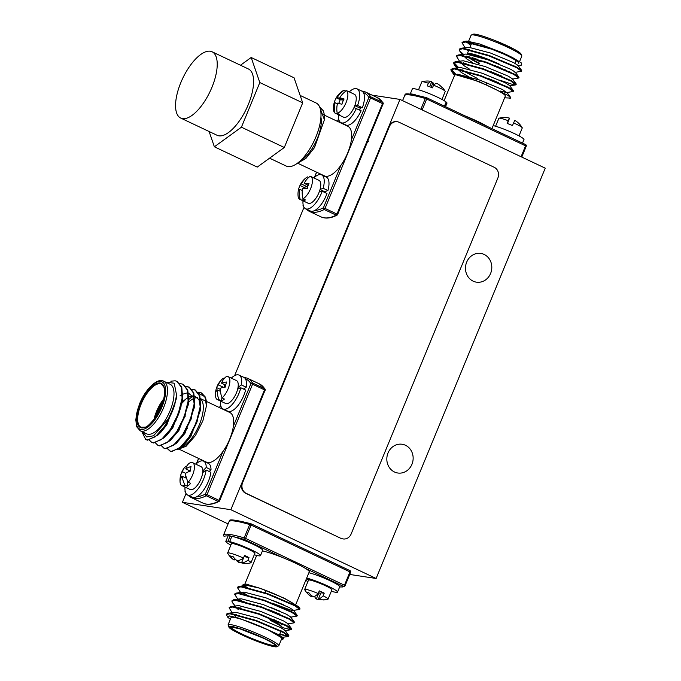 <?xml version="1.0" encoding="UTF-8"?>
<svg xmlns="http://www.w3.org/2000/svg" width="681" height="681" viewBox="0 0 681 681"><rect width="100%" height="100%" fill="white"/><g stroke="black" fill="none" stroke-linecap="round" stroke-linejoin="round"><path stroke-width="1.02" d="M545.234 168.173L399.977 99.417L230.859 509.72L376.116 578.484L545.234 168.173M372.141 95.153L399.977 99.417M349.745 574.449L376.116 578.484M228.101 523.927L182.423 502.306L230.859 509.72M304.024 207.296L234.63 375.631M186.032 493.555L182.423 502.306M473.133 281.159A14.539 13.135 -81.3 0 1 466.059 263.939A14.539 13.135 -81.3 0 1 480.846 253.426A14.539 13.135 -81.3 0 1 491.622 269.787A14.539 13.135 -81.3 0 1 476.445 282.172A14.539 13.135 -81.3 0 1 473.133 281.159M394.478 471.993A14.539 13.135 -81.3 0 1 387.404 454.78A14.539 13.135 -81.3 0 1 402.182 444.267A14.539 13.135 -81.3 0 1 412.967 460.62A14.539 13.135 -81.3 0 1 397.781 473.006A14.539 13.135 -81.3 0 1 394.478 471.993M501.25 52.258L491.869 48.691L465.736 41.541L463.514 41.558L466.791 41.064L479.637 43.967L501.25 52.258A32.977 3.686 22.4 0 1 512.972 57.808L521.178 62.822L521.74 65.053L517.705 65.665M470.724 45.448L466.076 41.567M470.809 45.244A27.436 3.064 22.4 0 1 468.094 42.486A27.436 3.064 22.4 0 1 469.703 42.12M482.795 45.601A27.436 3.064 22.4 0 1 518.82 63.393M444.123 100.652L454.61 75.208A27.436 3.064 22.4 0 1 473.397 79.788A27.436 3.064 22.4 0 1 501.352 92.556A27.436 3.064 22.4 0 1 505.336 96.115L491.929 128.641M454.448 75.582L454.806 74.442L479.296 81.669L507.668 95.238A32.977 3.686 22.4 0 1 510.495 98.09L504.647 97.8M521.076 156.741L525.57 145.845L526.226 146.262L521.774 157.073L526.226 146.262A1.319 1.311 48.1 0 0 525.63 144.602M426.723 97.783L525.511 144.542A1.319 0.545 -64.7 0 1 525.57 144.559L426.664 97.741A1.319 0.545 -64.7 0 0 426.604 97.723A1.319 0.911 106.3 0 0 425.293 98.49A65.946 7.372 -157.6 0 0 404.752 95.34L402.573 100.643M464.893 115.838A27.436 3.064 22.4 0 1 487.281 126.436M463.514 41.558L462.135 42.528M521.501 70.943L521.663 70.39L516.683 67.147L489.094 55.425L462.961 48.274L460.739 48.291L459.36 49.262M467.745 56.378L468.519 56.838M518.726 77.677L518.888 77.123L513.908 73.88L486.319 62.158L460.186 55.008L457.964 55.025L456.585 55.995M464.97 63.112L466.553 64.048M515.951 84.41L516.113 83.857L511.142 80.613L483.544 68.892L457.411 61.733L455.189 61.758L453.861 62.473L458.594 67.555M462.195 69.845L463.778 70.781M513.176 91.143L513.338 90.59L508.367 87.338L480.769 75.625L454.636 68.466L451.094 69.198L455.819 74.289M510.461 97.86L510.563 97.323L507.668 95.238M512.972 57.808L491.673 49.177L465.54 42.026L461.99 42.758L464.987 47.653M514.93 72.399L521.578 71.258L516.487 67.632L488.898 55.91L462.765 48.76L459.215 49.492L459.666 50.956L463.403 54.199M466.144 56.004L467.549 56.863M512.155 79.124L518.803 77.983L513.712 74.365L486.123 62.643L459.99 55.493L456.44 56.225L459.437 61.111M463.369 62.737L464.774 63.597M499.658 80.12L512.853 84.538L515.67 84.904L510.937 81.09L483.348 69.377L457.215 62.218L453.665 62.958L454.116 64.423L457.853 67.666M460.594 69.471L477.262 78.4M500.246 91.033L506.604 92.59L513.253 91.45L508.162 87.823L480.573 76.11L454.44 68.951L450.89 69.692L451.341 71.147L455.078 74.399M509.763 98.43L510.495 98.09M521.663 70.39L517.866 65.282L513.661 62.626L490.626 53.067L468.809 47.304L460.739 48.291M465.847 48.657L468.307 51.313M518.888 77.123L515.091 72.016L510.886 69.36L487.851 59.8L466.034 54.037L457.964 55.025M463.071 55.391L466.783 58.958L472.631 62.609M491.171 72.331L491.376 71.846L501.395 75.974M516.113 83.857L512.316 78.741L508.111 76.093L485.076 66.534L463.259 60.771L455.189 61.758M460.296 62.124L464.008 65.691L469.856 69.343M488.592 78.587L498.62 82.707M513.338 90.59L509.541 85.474L505.336 82.827L482.301 73.267L460.484 67.504L452.414 68.492M457.521 68.858L461.233 72.424L472.963 79.26M506.604 92.59L502.561 89.56L479.526 80L457.709 74.238L454.806 74.442M281.219 639.876L283.534 638.829L268.042 629.84L238.98 618.212L229.574 615.947L227.641 617.131L230.323 619.361M268.042 629.84A27.436 3.064 -157.6 0 0 231.046 617.599L228.05 624.877A27.436 3.064 22.4 0 1 265.045 637.11A27.436 3.064 22.4 0 1 278.784 645.784L281.781 638.514A27.436 3.064 -157.6 0 0 268.042 629.84L278.001 634.377L282.206 637.033L283.534 638.829M244.726 585.549A27.436 3.064 -157.6 0 0 247.927 588.069M295.137 605.954A27.436 3.064 -157.6 0 0 295.265 605.792A27.436 3.064 -157.6 0 0 259.759 588.18L246.079 584.111L242.657 585.005L244.453 587.422M243.994 586.256L245.994 587.643M273.396 600.693L275.541 601.544A32.977 3.686 -157.6 0 0 278.708 602.728M298.304 607.827L298.78 607.529M299.878 608.482L298.55 606.703L284.624 598.344L259.759 588.18L247.024 585.396L238.954 586.375L241.176 586.358L267.31 593.509L294.907 605.23L299.878 608.482L299.725 609.027M295.826 604.439L309.251 571.861A27.436 3.064 -157.6 0 0 305.258 568.303A27.436 3.064 -157.6 0 0 282.641 557.594A27.436 3.064 -157.6 0 0 262.423 550.92M227.641 617.131L226.33 614.509L229.88 613.777L256.013 620.927L283.602 632.649L288.335 636.463L279.644 634.351M232.102 612.67L229.105 607.775L232.655 607.043L258.789 614.194L286.378 625.916L291.11 629.729L282.343 627.593M240.214 608.414L238.81 607.554M238.214 609.606L232.332 602.506L231.88 601.042L235.43 600.31L261.564 607.461L289.153 619.182L294.243 622.809L287.595 623.949M242.989 601.681L238.954 599.101M238.903 600.88L234.656 594.309L238.205 593.577L264.339 600.727L291.928 612.449L297.018 616.075L290.37 617.216M280.657 611.478L270.646 607.367M245.764 594.956L241.729 592.368M241.678 594.155L237.431 587.575L240.98 586.843L267.114 593.994L294.703 605.715L299.793 609.342L293.145 610.482L290.778 610.125L272.357 603.213L272.17 603.681M283.432 604.745L275.541 601.544M226.475 614.279L227.854 613.309L230.076 613.292L256.209 620.442L283.807 632.164L288.897 635.79L285.722 635.611L279.84 633.866M229.25 607.546L230.629 606.575L232.851 606.558L258.984 613.709L286.582 625.43L291.553 628.674L291.4 629.227M241.023 608.295L240.419 607.929M232.025 600.821L233.404 599.842L235.626 599.825L261.759 606.975L289.357 618.697L294.328 621.94L294.175 622.494M244.768 602.132L243.185 601.204M234.8 594.087L236.179 593.108L238.401 593.091L264.534 600.242L292.132 611.964L297.103 615.215L296.95 615.76M247.543 595.398L242.359 592.181M237.575 587.354L238.954 586.375M235.422 616.331L233.353 614.347M233.277 614.253L232.962 613.675M227.854 613.309L235.924 612.321L257.741 618.084L280.776 627.644L284.981 630.3L288.778 635.407M236.052 607.52L235.737 606.941M230.629 606.575L238.699 605.588L260.517 611.351L283.551 620.919L287.757 623.566L291.553 628.674M238.827 600.787L239.695 598.888L241.474 598.854L263.292 604.617L286.326 614.185L290.532 616.833L294.328 621.94M279.619 614.066L269.582 609.946M241.602 594.053L242.47 592.164L244.249 592.13L266.067 597.884L289.102 607.452L293.307 610.099L297.103 615.215M244.377 587.32L245.245 585.43M142.644 431.95L146.713 436.947L153.591 435.772L169.373 417.691A32.977 13.654 -64.7 0 0 174.77 404.608L176.549 395.048L174.225 383.199L165.713 382.16M146.679 433.857A27.436 11.364 -64.7 0 0 168.684 413.92A27.436 11.364 -64.7 0 0 170.156 384.263L163.644 381.181A27.436 11.364 115.3 0 1 162.18 410.839A27.436 11.364 115.3 0 1 140.167 430.775L146.679 433.857M179.648 448.03A27.436 11.364 -64.7 0 0 202.989 411.835A27.436 11.364 -64.7 0 0 200.554 398.845M197.592 397.67A27.436 11.364 -64.7 0 0 194.74 398.121M193.659 398.564A27.436 11.364 -64.7 0 0 188.484 402.207M188.416 402.267A27.436 11.364 -64.7 0 0 187.905 402.752M172.123 437.874A27.436 11.364 -64.7 0 0 172.123 438.7M177.596 449.511L186.109 446.251L195.464 435.525L202.912 420.705L206.42 406.004A32.977 13.654 -64.7 0 0 205.168 396.853L198.869 393.482M192.612 396.197L188.697 399.56M179.665 449.469L206.36 462.11A27.436 11.364 -64.7 0 0 222.959 451.486A27.436 11.364 -64.7 0 0 233.37 426.221A27.436 11.364 -64.7 0 0 229.837 412.516L200.52 398.632M243.202 377.061L247.407 378.219A65.946 27.308 115.3 0 1 252.685 383.045A1.319 1.166 147.3 0 0 250.931 383.624A64.627 26.763 -64.7 0 0 245.33 378.704M169.373 417.691L164.572 426.195L155.387 436.742L147.224 439.969L145.717 439.526L141.81 431.55M170.829 381.19L175.213 380.798L176.932 381.343L181.435 387.344L182.082 398.274L178.209 413.946L170.599 429.047L161.414 439.594L153.251 442.82L151.735 442.378L149.377 440.147M179.861 383.548L182.968 384.195L187.462 390.204L188.109 401.135L184.236 416.806L176.626 431.899L167.441 442.446L159.277 445.672L157.779 445.238L155.268 442.752M185.896 386.399L188.995 387.055L193.498 393.065L194.136 403.986L190.271 419.658L182.653 434.759L173.468 445.297L165.304 448.524L163.798 448.089L161.295 445.604M191.923 389.251L195.013 389.898L199.524 395.908L200.163 406.838L196.298 422.509L188.68 437.611L179.495 448.158L171.34 451.384L169.824 450.941L167.466 448.711M166.385 435.397L166.539 434.504M181.401 403.203L181.904 402.599M197.95 392.111L201.057 392.758L205.092 397.449L206.42 406.004M174.77 404.608L165.006 426.4L158.035 434.989L147.658 440.173L145.93 439.62M177.162 381.454L181.759 387.183L182.61 397.457L178.643 414.159L171.033 429.251L164.07 437.84L153.685 443.025L151.957 442.48M183.189 384.305L187.786 390.034L188.637 400.309L184.67 417.01L177.06 432.112L170.097 440.692L159.712 445.876L157.983 445.331M186.058 386.612L189.42 387.251L193.813 392.886L194.57 404.191L190.706 419.862L183.087 434.963L176.124 443.552L165.738 448.736L164.232 448.294L161.729 445.808M180.056 395.959L180.652 395.406M192.085 389.464L195.464 390.111L199.839 395.746L200.597 407.042L196.732 422.714L189.114 437.815L182.15 446.404L171.774 451.588L170.267 451.154L167.756 448.66M166.973 434.716L167.16 433.763M181.342 404.02L181.716 403.561M182.108 403.084L186.679 398.257M198.12 392.324L201.482 392.963L205.168 396.853M176.549 395.048L176.2 399.185L166.811 424.867L160.895 432.231L157.311 435.057M182.253 396.104L182.389 399.56M182.61 397.457L182.227 402.037L172.846 427.719L166.922 435.082L163.346 437.909M188.288 398.955L188.416 402.42M188.637 400.309L188.254 404.897L178.873 430.579L170.097 440.692M171.603 439.151L169.373 440.769M180.022 395.831L182.031 394.58M182.746 394.214L186.424 393.082M188.492 393.141L192.987 396.87L194.443 405.272M194.664 403.161L194.281 407.749L184.9 433.431L176.124 443.552M177.63 442.003L175.4 443.62M181.427 402.726L181.989 402.148M182.499 401.645L188.058 397.432M188.773 397.066L192.451 395.933M194.519 396.001L199.014 399.721L200.469 408.123M200.699 406.021L200.316 410.6L190.927 436.283L185.011 443.646L181.427 446.472M300.338 160.759A27.436 11.364 -64.7 0 0 320.981 125.576A27.436 11.364 -64.7 0 0 320.93 117.251M297.359 163.253L305.778 158.571L314.469 147.649L324.411 119.737A32.977 13.654 -64.7 0 0 323.152 110.586L319.917 107.598M297.657 163.21L324.352 175.851A27.436 11.364 -64.7 0 0 340.951 165.228A27.436 11.364 -64.7 0 0 351.362 139.963A27.436 11.364 -64.7 0 0 347.829 126.257L320.989 113.548M361.185 90.794L365.391 91.961A65.946 27.308 115.3 0 1 370.677 96.779A1.319 1.166 147.3 0 0 368.915 97.366A64.627 26.763 -64.7 0 0 363.313 92.446M319.576 106.781L324.411 119.737M319.559 106.747L323.152 110.586M269.565 158.171L286.25 166.062A34.893 14.454 -64.7 0 0 314.239 140.712A34.893 14.454 -64.7 0 0 316.112 102.984L300.142 95.425M209.101 131.501L214.37 146.79L257.256 167.092L284.3 147.496L302.696 102.848L294.056 77.796L251.17 57.493L240.495 65.231M214.37 146.79L241.415 127.194L284.3 147.496M241.415 127.194L259.819 82.554L302.696 102.848M259.819 82.554L251.17 57.493M180.712 118.068L217.086 135.281A36.663 15.186 -64.7 0 0 246.496 108.637A36.663 15.186 -64.7 0 0 248.463 69.002L212.089 51.782A36.663 15.186 -64.7 0 0 191.642 63.631A36.663 15.186 -64.7 0 0 176.243 98.081A36.663 15.186 -64.7 0 0 180.712 118.068A36.663 15.186 -64.7 0 0 210.123 91.424A36.663 15.186 -64.7 0 0 212.089 51.782M348.493 91.501A12.667 5.244 -64.7 0 1 348.97 91.807L346.586 90.675A12.667 5.244 115.3 0 1 346.059 102.635A12.667 5.244 115.3 0 1 337.248 113.327L339.632 114.459A12.667 5.244 -64.7 0 1 337.657 114.391L343.624 117.217A12.667 5.244 -64.7 0 0 344.254 117.404A12.667 5.244 -64.7 0 0 354.111 107.309A12.667 5.244 -64.7 0 0 354.46 94.327L348.493 91.501A12.667 5.244 -64.7 0 0 347.957 91.331M346.586 90.675A20.387 18.421 98.7 0 0 339.759 97.817A20.387 2.281 22.4 0 1 344.101 99.009A18.413 16.633 98.7 0 0 341.913 104.312A20.387 2.281 -157.6 0 0 337.58 103.12A20.387 18.421 98.7 0 0 337.248 113.327M337.453 113.429L337.189 114.085A12.667 5.244 -64.7 0 0 337.657 114.391M337.189 114.085L334.797 112.952A12.667 5.244 115.3 0 1 333.528 109.803A20.592 20.592 0 0 1 334.099 103.052A20.387 2.281 -157.6 0 0 334.09 103.112M334.116 103.001A18.413 16.633 -81.3 0 1 336.269 97.809A20.387 2.281 22.4 0 1 336.312 97.689A20.592 20.592 0 0 1 342.322 91.211A12.667 5.244 115.3 0 1 344.135 90.301L345.888 91.126M334.797 112.952A20.387 18.421 -81.3 0 1 335.129 102.746A20.387 2.281 -157.6 0 0 334.099 103.052M336.312 97.689A20.387 2.281 22.4 0 1 337.316 97.443A20.387 18.421 -81.3 0 1 344.135 90.301M343.215 99.452L342.943 100.107L340.253 99.698L338.729 103.393M343.718 99.69L339.759 97.817M337.401 103.818L335.129 102.746M340.253 99.698L336.269 97.809M342.943 100.107L337.316 97.443M354.81 105.572L357.576 105.478L362.352 107.743A18.727 7.755 -64.7 0 0 361.832 91.101L357.057 88.845A18.727 7.755 -64.7 0 0 349.302 91.884M338.466 114.774A18.727 7.755 -64.7 0 0 341.028 122.699L345.803 124.963A18.727 7.755 -64.7 0 0 361.117 110.739L353.975 107.607M357.576 105.478A18.727 7.755 -64.7 0 0 357.057 88.845M341.028 122.699A18.727 7.755 -64.7 0 0 356.342 108.483M354.792 105.632L359.466 107.836L362.352 107.743M308.204 185.249L304.228 183.368A20.387 17.663 77.4 0 1 310.238 176.268A12.667 5.244 115.3 0 1 310.647 176.413A12.667 5.244 115.3 0 1 311.243 186.952A12.667 5.244 115.3 0 1 303.036 198.818L305.42 199.95A12.667 5.244 -64.7 0 1 302.611 200.58L300.219 199.448A12.667 5.244 115.3 0 1 299.81 199.303A12.667 5.244 115.3 0 1 298.065 195.839A20.592 20.592 0 0 1 298.576 189.335A18.413 15.944 -102.6 0 1 299.972 185.47A20.387 5.712 17.7 0 1 300.091 185.121A20.387 5.712 17.7 0 1 301.419 183.998A20.387 17.663 -102.6 0 1 307.42 176.898L308.655 177.477M304.228 183.368A20.387 5.712 17.7 0 1 308.978 183.453A18.413 15.944 77.4 0 0 307.293 188.731A20.387 5.712 -162.3 0 0 302.543 188.646A20.387 17.663 77.4 0 0 303.036 198.818M299.81 199.303L308.161 203.253A12.667 5.244 -64.7 0 0 309.889 203.389A12.667 5.244 -64.7 0 0 319.108 192.246A12.667 5.244 -64.7 0 0 318.997 180.363L310.647 176.413M300.091 185.121A20.592 20.592 0 0 1 306.859 177.256A12.667 5.244 115.3 0 1 307.42 176.898M300.219 199.448A20.387 17.663 -102.6 0 1 299.734 189.275A20.387 5.712 -162.3 0 0 298.287 190.748A18.413 15.944 -102.6 0 1 298.576 189.335M307.591 184.96L307.046 186.662L303.956 187.36L303.564 188.586M303.156 198.869L302.611 200.58M302.296 190.484L299.734 189.275M303.956 187.36L299.972 185.47M307.046 186.662L301.419 183.998M320.061 189.42L323.16 188.279L327.936 190.535A18.727 7.755 -64.7 0 0 326.369 177.145L321.594 174.881A18.727 7.755 -64.7 0 0 313.839 177.92M303.002 200.81A18.727 7.755 -64.7 0 0 305.565 208.744L310.34 210.999A18.727 7.755 -64.7 0 0 326.982 193.523L322.207 191.259L319.415 191.438M323.16 188.279A18.727 7.755 -64.7 0 0 321.594 174.881M305.565 208.744A18.727 7.755 -64.7 0 0 322.207 191.259M320.027 189.522L324.701 191.736L327.936 190.535M225.76 385.157L221.529 383.156A20.387 16.012 60.6 0 1 226.475 376.482A12.667 5.244 115.3 0 1 228.118 376.636A12.667 5.244 115.3 0 1 229.114 385.914A12.667 5.244 115.3 0 1 222.04 397.917L224.424 399.049A12.667 5.244 -64.7 0 1 221.316 400.803L218.924 399.67A12.667 5.244 115.3 0 1 217.282 399.517A12.667 5.244 115.3 0 1 215.536 396.061A20.592 20.592 0 0 1 216.098 389.353A18.413 14.454 -119.4 0 1 216.643 387.617A20.387 9.381 11.7 0 1 216.805 387.097A20.387 9.381 11.7 0 1 218.422 384.91A20.387 16.012 -119.4 0 1 222.151 379.215A20.387 16.012 -119.4 0 1 223.368 378.236L224.16 378.61M221.529 383.156A20.387 9.381 11.7 0 1 226.603 382.007A18.413 14.454 60.6 0 0 225.564 387.021A20.387 9.381 -168.3 0 0 220.491 388.17A20.387 16.012 60.6 0 0 222.04 397.917M217.282 399.517L225.641 403.475A12.667 5.244 -64.7 0 0 228.782 403.041A12.667 5.244 -64.7 0 0 237.048 391.2A12.667 5.244 -64.7 0 0 236.477 380.585L228.118 376.636M218.924 399.67A20.387 16.012 -119.4 0 1 217.384 389.924A20.387 9.381 -168.3 0 0 215.605 392.639A18.413 14.454 -119.4 0 1 216.098 389.353M224.662 384.637L224.126 387.225M220.465 390.315L220.261 391.286M221.955 397.704L221.316 400.803M220.525 391.413L217.384 389.924M220.448 389.421L216.643 387.617M223.538 387.327L218.422 384.91M238.061 387.234L241.415 384.944L246.19 387.2A18.727 7.755 -64.7 0 0 243.849 377.359L239.074 375.103A18.727 7.755 -64.7 0 0 231.31 378.142M220.474 401.032A18.727 7.755 -64.7 0 0 223.045 408.958L227.82 411.222A18.727 7.755 -64.7 0 0 245.603 390.043L240.827 387.778L237.66 389.157M241.415 384.944A18.727 7.755 -64.7 0 0 239.074 375.103M223.045 408.958A18.727 7.755 -64.7 0 0 240.827 387.778M238.035 387.395L239.797 388.23M243.5 389.047L246.19 387.2M190.391 471.09L185.768 468.903A20.387 13.373 48.6 0 1 189.471 463.131A12.667 5.244 115.3 0 1 192.655 462.671A12.667 5.244 115.3 0 1 193.991 470.622A12.667 5.244 115.3 0 1 188.271 482.216L190.663 483.348A12.667 5.244 -64.7 0 1 187.394 486.225L185.002 485.102A12.667 5.244 115.3 0 1 181.818 485.562A12.667 5.244 115.3 0 1 180.073 482.097A20.592 20.592 0 0 1 180.474 476.096A18.413 12.071 -131.4 0 1 180.55 475.738A20.387 12.871 3.6 0 1 180.618 475.457A20.387 12.871 3.6 0 1 182.499 471.788A20.387 13.373 -131.4 0 1 184.355 467.787A20.387 13.373 -131.4 0 1 186.202 466.017L186.739 466.272M185.768 468.903A20.387 12.871 3.6 0 1 191.012 466.519A18.413 12.071 48.6 0 0 190.731 470.98A20.387 12.871 -176.4 0 0 185.487 473.372A20.387 13.373 48.6 0 0 188.271 482.216M181.818 485.562L190.178 489.52A12.667 5.244 -64.7 0 0 194.979 487.868A12.667 5.244 -64.7 0 0 202.019 475.874A12.667 5.244 -64.7 0 0 201.014 466.63L192.655 462.671M185.002 485.102A20.387 13.373 -131.4 0 1 182.219 476.257A20.387 12.871 -176.4 0 0 180.278 480.207A18.413 12.071 -131.4 0 1 180.474 476.096M188.399 470.154L188.296 471.882M185.981 476.351L184.738 477.449M187.718 481.118L187.394 486.225M186.551 478.309L182.219 476.257M182.065 476.453L180.55 475.738M185.641 473.278L182.499 471.788M202.793 470.92L206.241 467.489L211.016 469.754A18.727 7.755 -64.7 0 0 208.386 463.403L203.61 461.139A18.727 7.755 -64.7 0 0 195.847 464.178M185.011 487.068A18.727 7.755 -64.7 0 0 187.581 495.002L192.357 497.258A18.727 7.755 -64.7 0 0 203.236 490.626A18.727 7.755 -64.7 0 0 210.855 472.282L206.088 470.018L202.683 472.631M206.241 467.489A18.727 7.755 -64.7 0 0 203.61 461.139M187.581 495.002A18.727 7.755 -64.7 0 0 198.469 488.362A18.727 7.755 -64.7 0 0 206.088 470.018M202.793 471.141L203.925 471.678M209.246 471.516L211.016 469.754M234.715 558.599L234.119 560.046A20.387 10.496 -63.7 0 1 233.455 559.637A20.592 20.592 0 0 1 227.658 553.244A12.667 1.413 22.4 0 1 227.616 553.006A12.667 1.413 22.4 0 1 243.457 558.079L244.556 555.415A12.667 1.413 -157.6 0 1 248.991 557.603L247.893 560.276A12.667 1.413 22.4 0 1 251.025 562.659A12.667 1.413 22.4 0 1 250.829 562.795A20.592 20.592 0 0 1 246.718 563.468A20.387 17.331 101.9 0 0 247.169 563.434M234.119 560.046A20.387 17.331 -78.1 0 1 229.999 555.798A18.413 9.474 -63.7 0 0 232.97 556.428A20.387 17.331 101.9 0 0 237.099 560.676A20.387 10.496 -63.7 0 0 243.457 558.079M251.025 562.659L254.873 553.33A12.667 1.413 -157.6 0 0 249.689 549.882A12.667 1.413 -157.6 0 0 237.89 544.996A12.667 1.413 -157.6 0 0 231.455 543.676L227.616 553.006M247.893 560.276A20.387 10.496 116.3 0 1 241.534 562.864A20.387 17.331 101.9 0 0 246.718 563.468M241.551 562.812A20.387 17.331 -78.1 0 1 238.554 562.234A20.387 10.496 116.3 0 1 236.222 560.003M241.534 562.864L244.121 556.573L248.991 557.603M239.371 560.25L238.554 562.234M232.902 543.591L227.982 541.242L230.178 535.913A18.727 2.094 -157.6 0 0 228.05 536.032L225.845 541.361A18.727 2.094 -157.6 0 0 230.868 545.106M254.285 554.751A18.727 2.094 -157.6 0 0 260.482 555.636L262.679 550.308A18.727 2.094 -157.6 0 0 251.502 543.549A18.727 2.094 -157.6 0 0 231.863 536.27L229.667 541.599L234.034 543.838M227.982 541.242A18.727 2.094 -157.6 0 0 225.845 541.361M260.482 555.636A18.727 2.094 -157.6 0 0 249.306 548.877A18.727 2.094 -157.6 0 0 229.667 541.599M231.71 536.645L230.178 535.913M311.047 596.479A20.387 6.759 -65.3 0 0 311.234 596.616A20.592 20.592 0 0 1 304.696 589.72A12.667 1.413 22.4 0 1 304.654 589.482A12.667 1.413 22.4 0 1 318.189 593.534L319.287 590.87A12.667 1.413 -157.6 0 1 324.233 593.142L323.135 595.807A12.667 1.413 22.4 0 1 328.072 599.127A12.667 1.413 22.4 0 1 327.867 599.271A20.592 20.592 0 0 1 323.841 599.935A18.413 6.103 114.7 0 1 323.015 599.85M311.234 596.616A20.387 6.759 -65.3 0 0 311.387 596.709A20.387 19.102 -85.1 0 1 306.705 592.368A18.413 6.103 -65.3 0 0 308.714 592.538A20.387 19.102 94.9 0 0 313.405 596.879A20.387 6.759 -65.3 0 0 318.189 593.534M328.072 599.127L331.919 589.797A12.667 1.413 -157.6 0 0 324.624 585.354A12.667 1.413 -157.6 0 0 308.502 580.152L304.654 589.482M323.135 595.807A20.387 6.759 114.7 0 1 318.35 599.152A20.387 19.102 94.9 0 0 324.548 599.808A18.413 6.103 114.7 0 1 323.841 599.935M320.785 599.672A20.387 19.102 -85.1 0 1 316.333 598.982A20.387 6.759 114.7 0 1 314.724 596.343M318.546 592.657L320.683 593.491M318.35 599.152L320.938 592.862L324.233 593.142M311.804 595.705L311.387 596.709M318.929 592.691L316.333 598.982M331.332 591.227A18.727 2.094 -157.6 0 0 337.529 592.112L339.725 586.775A18.727 2.094 -157.6 0 0 328.531 580.016A18.727 2.094 -157.6 0 0 308.893 572.738M305.752 580.348A18.727 2.094 -157.6 0 0 307.914 581.574M337.529 592.112A18.727 2.094 -157.6 0 0 326.335 585.345A18.727 2.094 -157.6 0 0 306.688 578.067M306.518 578.492L309.778 580.042M309.012 579.974L306.39 578.807M441.96 99.426L445.212 91.518A12.667 1.413 -157.6 0 0 445.17 91.28A12.667 1.413 -157.6 0 0 433.559 85.185L432.461 87.849A12.667 1.413 22.4 0 0 427.251 85.891L428.349 83.227A12.667 1.413 -157.6 0 0 421.999 81.729A12.667 1.413 -157.6 0 0 421.803 81.865L418.543 89.773M441.569 87.023A20.387 19.519 134.2 0 1 442.08 87.491M445.17 91.28A20.592 20.592 0 0 0 442.744 87.926A18.413 4.912 110.6 0 0 441.978 87.457A20.387 19.519 -45.8 0 0 437.006 83.465A20.387 5.439 110.6 0 0 433.559 85.185M428.349 83.227A20.387 5.439 -69.4 0 1 431.728 81.49A20.387 5.439 -69.4 0 1 431.805 81.507L429.643 86.751M431.431 82.401A20.387 19.519 134.2 0 1 432.997 82.673A20.387 5.439 -69.4 0 1 433.533 85.244M431.09 87.304L432.997 82.673M410.328 94.055A18.727 2.094 22.4 0 1 415.606 94.889M410.217 94.046L412.345 88.888A18.727 2.094 22.4 0 1 427.353 92.846A18.727 2.094 22.4 0 1 446.157 102.022L444.446 106.159M446.012 102.371L446.83 102.686A18.727 2.094 22.4 0 1 446.983 103.163L445.536 106.67M446.83 102.686L445.246 106.534M518.999 135.894L522.259 127.994A12.667 1.413 -157.6 0 0 522.216 127.747A12.667 1.413 -157.6 0 0 513.576 122.921L512.478 125.585A12.667 1.413 22.4 0 0 507.141 123.397L508.239 120.724A12.667 1.413 -157.6 0 0 499.045 118.205A12.667 1.413 -157.6 0 0 498.85 118.341L495.589 126.249M522.216 127.747A20.592 20.592 0 0 0 519.935 124.563L519.909 124.572A20.387 20.26 14.9 0 0 514.802 120.324L513.576 122.921M509.209 118.741A20.387 20.26 -165.1 0 1 509.294 118.758L507.481 123.525M508.239 120.724L509.465 118.128A20.387 20.26 14.9 0 0 502.833 117.566L502.85 117.566A20.592 20.592 0 0 0 499.045 118.205M507.268 123.44L509.465 118.128M507.354 123.474L509.294 118.758M493.189 125.593A18.727 2.094 22.4 0 1 512.001 132.489A18.727 2.094 22.4 0 1 524.012 139.401L522.489 143.104M523.876 139.733L522.531 143.121M341.292 538.365A8.181 7.389 98.7 0 0 343.156 538.935A8.181 7.389 98.7 0 0 351.115 534.04L497.871 178.005A8.181 7.389 98.7 0 0 494.236 167.305L399.177 122.308A8.181 7.389 98.7 0 0 397.321 121.737A8.181 7.389 98.7 0 0 389.353 126.632L242.606 482.667A8.181 7.389 98.7 0 0 246.241 493.367L340.738 538.279A8.181 7.389 98.7 0 0 342.594 538.85L343.156 538.935M397.321 121.737L396.759 121.652A8.181 7.389 98.7 0 0 388.791 126.547L242.044 482.582A8.181 7.389 98.7 0 0 245.679 493.282L340.738 538.279M479.458 63.682A21.239 2.375 22.4 0 1 469.166 56.736M497.36 66.389A21.239 2.375 22.4 0 1 503.548 69.547M420.841 109.292L425.293 98.49L426.664 99.017L422.169 109.913M526.226 146.262A1.319 1.319 0 0 0 525.57 144.559A1.319 0.545 -64.7 0 1 525.57 145.845L426.664 99.017A1.319 0.545 -64.7 0 0 426.664 97.741A1.319 1.319 0 0 0 426.468 97.664C411.409 93.816 404.284 92.88 405.084 94.872A1.319 1.319 0 0 0 404.744 95.349L402.565 100.635M404.744 95.349L404.752 95.34A1.319 1.311 -131.9 0 1 405.084 94.872M519.552 61.63L521.825 56.123A27.436 3.064 -157.6 0 0 497.624 42.835A27.436 3.064 -157.6 0 0 471.09 35.216L468.656 41.124M472.835 34.859A26.116 2.92 22.4 0 1 498.066 41.762A26.116 2.92 22.4 0 1 520.837 54.642M467.864 53.773A23.878 2.664 -157.6 0 0 468.434 54.327M475.108 58.404A23.878 2.664 -157.6 0 0 479.543 60.6M497.607 63.469A22.294 2.494 -157.6 0 0 468.86 54.395M473.772 58.004A22.294 2.494 -157.6 0 0 480.011 61.188L473.797 58.013M468.009 54.259A23.35 2.605 22.4 0 1 477.304 55.365A23.35 2.605 22.4 0 1 499.743 64.329M509.899 71.854A23.35 2.605 22.4 0 1 509.226 71.803L509.975 71.888M480.037 61.707A21.766 2.435 22.4 0 1 472.112 57.527M469.694 54.548A21.766 2.435 22.4 0 1 484.693 58.711M507.541 71.326A21.766 2.435 -157.6 0 0 504.519 69.394M468.826 56.974A21.766 2.435 -157.6 0 0 479.433 63.163M495.359 65.631A6.597 0.741 -157.6 0 0 495.368 65.589L495.181 66.074M251.11 523.842L349.898 570.601A1.319 0.545 -64.7 0 1 349.966 570.627L251.059 523.8A1.319 0.545 -64.7 0 0 250.991 523.783A1.319 0.911 -73.7 0 0 250.863 523.732C235.805 519.875 228.671 518.939 229.48 520.931A1.319 1.311 48.1 0 0 229.139 521.399L223.649 534.73A65.946 7.372 22.4 0 1 244.19 537.879L249.689 524.549A65.946 7.372 -157.6 0 0 229.139 521.399L229.139 521.416M280.334 622.936A21.239 2.375 -157.6 0 0 278.018 621.31M339.683 586.877A64.627 7.219 -157.6 0 0 343.403 586.358L305.258 568.303M228.118 535.93A64.627 7.219 -157.6 0 0 224.364 536.458L224.296 536.432A1.319 0.545 -64.7 0 0 224.364 536.458A1.319 1.311 -131.9 0 1 223.649 534.73L223.64 534.738A1.319 1.319 0 0 0 224.296 536.432A1.319 0.545 -64.7 0 1 224.245 536.398M282.641 557.594L244.496 539.539A64.627 7.219 -157.6 0 0 233.898 536.815M231.804 536.415A64.627 7.219 -157.6 0 0 230.927 536.27M350.613 572.321L345.122 585.651L350.613 572.321A1.319 1.319 0 0 0 349.966 570.627A1.319 0.545 -64.7 0 1 349.957 571.904L251.051 525.077L245.56 538.407L344.467 585.234L349.957 571.904L350.621 572.321M343.403 586.358A1.319 1.311 48.1 0 0 345.122 585.651L344.467 585.234A1.319 0.545 -64.7 0 1 343.403 586.358M244.496 539.539A1.319 0.545 -64.7 0 0 245.56 538.407L244.19 537.879A1.319 0.911 106.3 0 0 244.496 539.539M350.621 572.312A1.319 1.311 48.1 0 0 350.025 570.661M251.051 525.077A1.319 0.545 -64.7 0 0 251.059 523.8A1.319 1.319 0 0 0 250.863 523.732A1.319 0.911 -73.7 0 0 249.689 524.549L251.051 525.077M263.266 638.123A24.405 2.724 22.4 0 1 265.13 643.979A24.405 2.724 22.4 0 1 230.357 627.516A24.405 2.724 22.4 0 1 263.266 638.123M263.99 638.233A26.116 2.92 -157.6 0 0 228.773 626.886A26.116 2.92 -157.6 0 0 265.99 644.498A26.116 2.92 -157.6 0 0 263.99 638.233M231.029 627.014A23.878 2.664 -157.6 0 0 252.098 638.523A23.878 2.664 -157.6 0 0 275.158 645.205M270.331 620.4A23.878 2.664 22.4 0 1 282.283 627.942M282.002 627.227A23.35 2.605 -157.6 0 0 270.306 619.88M280.291 625.311A21.766 2.435 -157.6 0 0 269.838 619.293M273.873 619.523A21.766 2.435 22.4 0 1 281.33 624.715M241.091 608.133A21.766 2.435 22.4 0 1 241.1 608.099L240.895 608.584M172.778 425.523A21.239 8.793 -64.7 0 0 176.158 420.066M180.729 407.706A21.239 8.793 -64.7 0 0 181.325 403.169M244.002 388.698A14.769 6.12 115.3 0 1 243.909 389.234M220.644 405.186L219.614 407.672M233.37 426.221L250.931 383.624L252.574 384.22L207.05 494.678L218.984 500.331L264.509 389.873L252.574 384.22A1.319 0.545 115.3 0 0 252.685 383.045L264.62 388.689A65.946 27.308 -64.7 0 0 259.342 383.871L265.062 389.072A1.319 1.166 147.3 0 0 264.62 388.689A1.319 0.545 115.3 0 1 264.509 389.873L265.173 390.29A1.319 1.319 0 0 0 265.062 389.072A1.319 1.166 147.3 0 1 265.096 390.196M196.656 496.807A64.627 26.763 -64.7 0 0 205.407 494.083L222.959 451.486M198.682 458.475L196.613 463.48M206.232 495.751A65.946 27.308 115.3 0 1 190.969 497.436L202.904 503.08A65.946 27.308 -64.7 0 0 218.167 501.403L206.232 495.751A1.319 1.056 62.5 0 1 205.407 494.083L207.05 494.678A1.319 0.545 115.3 0 1 206.232 495.751M185.172 491.197A1.319 1.166 -32.7 0 0 185.249 492.227A1.319 1.319 0 0 1 185.138 491.01L185.147 491.035M265.037 390.298L219.648 500.748L218.984 500.331A1.319 0.545 115.3 0 1 218.167 501.403A1.319 1.056 -117.5 0 0 219.035 501.412A1.319 1.319 0 0 0 219.648 500.748L219.512 500.756A1.319 1.056 -117.5 0 1 219.035 501.412C212.795 504.612 207.416 505.174 202.904 503.08M140.473 403.876A24.405 10.104 115.3 0 1 164.002 386.842A24.405 10.104 115.3 0 1 147.99 425.668A24.405 10.104 115.3 0 1 140.473 403.876M139.75 403.765A26.116 10.819 -64.7 0 0 147.794 427.089A26.116 10.819 -64.7 0 0 164.921 385.531A26.116 10.819 -64.7 0 0 139.75 403.765M141.137 404.122A23.878 9.883 -64.7 0 0 141.044 427.251L145.079 427.149C146.424 427.557 149.922 424.297 155.574 417.359C162.972 405.306 165.772 395.286 163.968 387.31L161.474 384.093A23.878 9.883 -64.7 0 0 141.137 404.122M153.923 419.624A23.878 9.883 115.3 0 1 156.545 411.418A23.878 9.883 115.3 0 1 163.738 398.879M155.796 417.027A22.294 9.228 115.3 0 1 157.651 411.724A22.294 9.228 115.3 0 1 162.921 401.977M163.304 400.632A23.35 9.67 -64.7 0 0 157.2 411.656A23.35 9.67 -64.7 0 0 154.996 418.177M162.069 404.565A21.766 9.015 -64.7 0 0 158.307 411.962A21.766 9.015 -64.7 0 0 157.26 414.738M181.044 404.497A21.766 9.015 115.3 0 1 174.123 423.08M360.547 107.802A14.769 6.12 115.3 0 1 359.628 110.041M338.627 118.928L337.606 121.414M351.362 139.963L368.915 97.366L370.566 97.962L325.033 208.42L336.976 214.072L382.501 103.614L370.566 97.962A1.319 0.545 115.3 0 0 370.677 96.779L382.611 102.431A65.946 27.308 -64.7 0 0 377.325 97.604L383.054 102.814A1.319 1.166 147.3 0 0 382.611 102.431A1.319 0.545 115.3 0 1 382.501 103.614L383.156 104.031A1.319 1.319 0 0 0 383.054 102.814A1.319 1.166 147.3 0 1 383.08 103.938M325.91 191.284A14.769 6.12 115.3 0 1 325.45 192.8M314.639 210.54A64.627 26.763 -64.7 0 0 323.39 207.824L340.951 165.228M316.665 172.208L314.605 177.222M324.216 209.493A65.946 27.308 115.3 0 1 308.953 211.17L320.896 216.822A65.946 27.308 -64.7 0 0 336.15 215.145L324.216 209.493A1.319 1.056 62.5 0 1 323.39 207.824L325.033 208.42A1.319 0.545 115.3 0 1 324.216 209.493M303.122 204.751L303.122 204.751A1.319 1.319 0 0 0 303.232 205.968A1.319 1.166 -32.7 0 1 303.164 204.938M383.028 104.04L337.631 214.489L336.976 214.072A1.319 0.545 115.3 0 1 336.15 215.145A1.319 1.056 -117.5 0 0 337.018 215.153A1.319 1.319 0 0 0 337.631 214.489L337.495 214.498A1.319 1.056 -117.5 0 1 337.018 215.153C330.779 218.354 325.407 218.916 320.896 216.822M245.679 493.282L246.241 493.367M242.044 482.582L242.606 482.667M388.791 126.547L389.353 126.632M462.186 42.273L461.99 42.758M459.411 49.006L459.215 49.492M456.645 55.74L456.44 56.225M453.869 62.465L453.665 62.95M451.094 69.198L450.89 69.683M521.774 70.773L521.578 71.258M518.999 77.498L518.803 77.983M516.224 84.231L516.028 84.716M513.448 90.965L513.253 91.45M510.673 97.698L510.478 98.183M454.133 74.91L451.341 71.147M462.212 54.378L459.666 50.956M509.379 85.857L515.67 84.904M456.662 67.845L454.116 64.423M510.563 97.323L506.766 92.207M468.341 41.873L468.094 42.486M521.825 56.123L520.735 53.399L514.223 49.245L495.836 40.843C481.85 35.378 476.164 34.135 473.831 34.05L471.09 35.216M513.797 66.244L513.993 65.759M514.989 63.342L516.104 60.643M467.907 54.242L467.592 53.05L469.132 49.321M469.916 47.415L471.907 42.588M509.116 72.058L509.32 71.573M468.545 56.285L468.851 57.434C468.877 57.51 469.371 58.77 479.433 63.673M483.008 60.984L482.812 61.469M481.484 68.151L481.28 68.636M478.709 74.884L478.505 75.37M476.964 79.107L476.377 80.537M488.6 78.57L488.396 79.056M486.889 82.724L486.157 84.495M345.122 585.651A1.319 1.319 0 0 1 344.782 586.128L342.466 586.979L339.649 586.954M223.64 534.738L229.139 521.408A1.319 1.319 0 0 1 229.48 520.931M244.922 583.932L256.686 555.407M288.693 636.275L288.897 635.79M291.468 629.542L291.664 629.057M294.243 622.809L294.439 622.323M297.018 616.075L297.214 615.59M299.793 609.342L299.989 608.857M226.33 614.509L226.535 614.024M229.105 607.775L229.31 607.29M231.88 601.042L232.085 600.557M234.656 594.309L234.86 593.823M237.431 587.575L237.635 587.09M239.695 598.888L233.404 599.842M242.47 592.164L236.179 593.108M288.335 636.463L282.045 637.416M291.11 629.729L284.82 630.683M278.784 645.784L276.086 646.95L268.544 645.307L249.578 638.31C235.805 632.343 230.893 629.21 229.174 627.627L228.05 624.877M236.247 614.339L236.043 614.824M281.117 630.776L279.338 635.092M231.046 626.954L240.163 628.938L263.241 638.114C274.869 643.783 275.158 645.128 275.039 645.018L275.192 645.154M280.436 622.979L278.086 621.344M269.395 610.414L269.591 609.929M274.945 596.948L275.141 596.462M259.504 606.72L259.699 606.235M262.279 599.987L262.474 599.501M265.054 593.262L266.169 590.546M247.407 378.219L259.342 383.871M196.409 463.659L198.571 458.424M219.503 407.621L220.601 404.965M185.249 492.227L185.675 492.857M187.394 494.9L190.969 497.436M145.708 439.526L146.143 439.73M151.735 442.378L152.178 442.59M157.771 445.238L158.205 445.442M163.798 448.089L164.232 448.294M169.824 450.941L170.259 451.145M176.941 381.343L177.375 381.547M182.976 384.203L183.402 384.407M189.003 387.055L189.437 387.259M195.03 389.907L195.464 390.111M201.057 392.758L201.491 392.963M160.895 432.231L158.035 434.989M166.922 435.082L164.07 437.84M185.011 443.646L182.15 446.404M163.644 381.181C158.111 377.47 145.683 388.349 139.614 403.782L135.766 419.539L136.753 426.851L140.167 430.775M181.427 402.624L180.967 406.812M175.766 420.892L172.506 425.983M180.465 425.336L180.899 425.54M186.492 428.187L187.65 428.732M192.527 431.039L192.961 431.243M184.662 415.648L185.751 416.159M190.689 418.5L191.787 419.019M196.715 421.352L197.149 421.556M365.391 91.961L377.325 97.604M325.331 192.74L325.756 191.344M359.525 109.99L360.411 107.811M314.401 177.4L316.554 172.157M337.495 121.363L338.585 118.707M303.232 205.968L303.658 206.598M305.377 208.641L308.953 211.17M367.817 141.265L368.327 141.503M222.151 379.215A20.592 20.592 0 0 0 216.805 387.097M184.355 467.787A20.592 20.592 0 0 0 180.618 475.457M431.728 81.49A20.592 20.592 0 0 0 421.999 81.729"/></g></svg>
